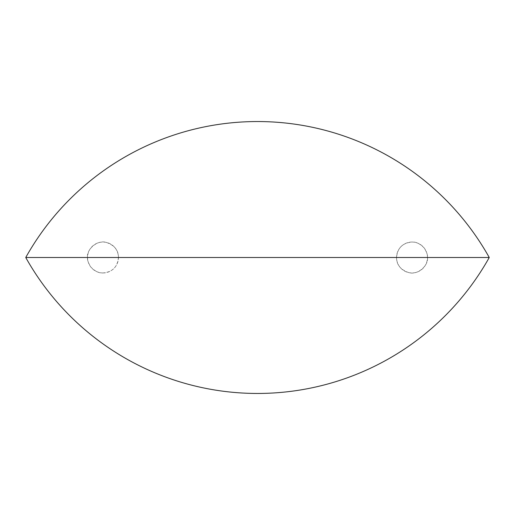 <?xml version="1.0" encoding="UTF-8"?>
<svg xmlns="http://www.w3.org/2000/svg" width="515" height="515" viewBox="0 0 515 515"><rect width="100%" height="100%" fill="white"/><g stroke="black" fill="none" stroke-linecap="round" stroke-linejoin="round"><path stroke-width="0.39" stroke-dasharray="2.58 1.93" d="M412 242.05A15.45 15.45 0 0 0 398.623 265.225A15.45 15.45 0 0 0 425.377 265.225A15.45 15.45 0 0 0 412 242.05C402.563 242.893 397.413 248.043 396.55 257.5C396.498 264.723 400.535 269.751 408.659 272.583C418.277 275.551 428.873 264.716 427.45 257.5C427.907 255.382 426.787 252.183 424.096 247.889C419.963 243.666 415.933 241.715 412 242.05M427.45 257.5L489.25 257.5M118.45 257.5C118.502 250.277 114.465 245.249 106.341 242.417C96.723 239.449 86.127 250.284 87.55 257.5C87.093 259.618 88.213 262.817 90.904 267.111C95.037 271.334 99.067 273.285 103 272.95C112.437 272.107 117.587 266.957 118.45 257.5L396.55 257.5M25.75 257.5L87.55 257.5M103 272.95A15.45 15.45 0 0 0 116.377 249.775A15.45 15.45 0 0 0 89.623 249.775A15.45 15.45 0 0 0 103 272.95"/><path stroke-width="0.77" d="M489.25 257.5A265.495 265.495 0 0 0 25.75 257.5A265.495 265.495 0 0 0 489.25 257.5L25.75 257.5"/></g></svg>
